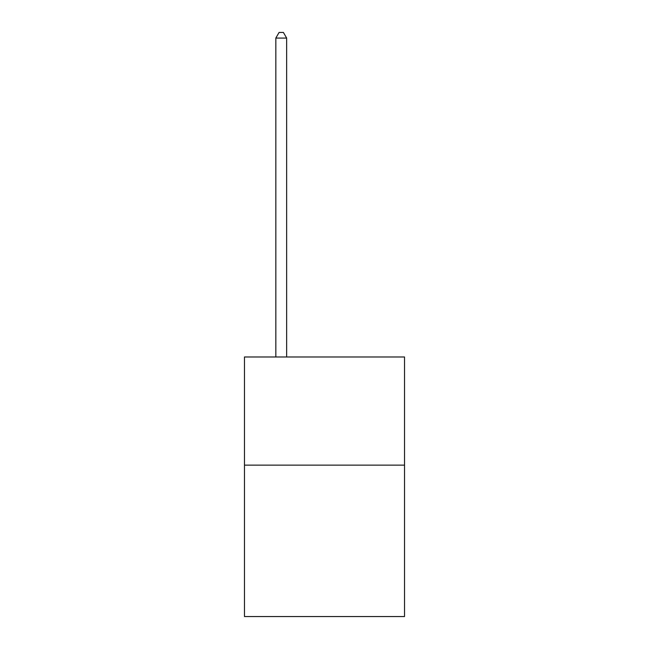 <?xml version="1.0" encoding="UTF-8"?>
<svg xmlns="http://www.w3.org/2000/svg" width="649" height="649" viewBox="0 0 649 649"><rect width="100%" height="100%" fill="white"/><g stroke="black" fill="none" stroke-linecap="round" stroke-linejoin="round"><path stroke-width="0.97" d="M404.53 465.138L404.53 616.55L244.47 616.55L244.47 356.991L404.53 356.991L404.53 465.138L244.47 465.138M286.647 356.991L286.647 38.072L275.833 38.072L275.833 356.991M275.833 38.072L279.078 32.45L283.402 32.45L286.647 38.072"/></g></svg>

